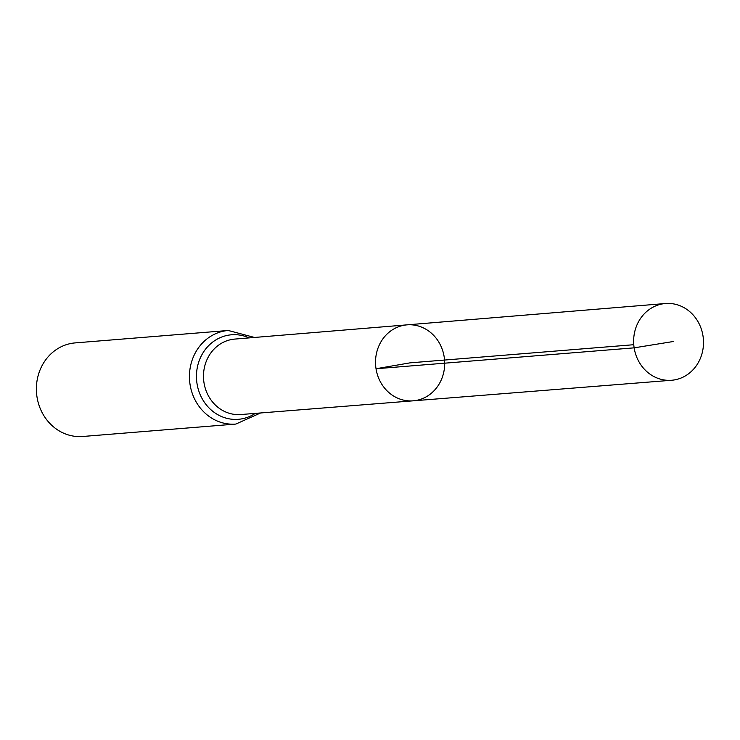 <?xml version="1.0" encoding="UTF-8"?>
<svg xmlns="http://www.w3.org/2000/svg" width="740" height="740" viewBox="0 0 740 740"><rect width="100%" height="100%" fill="white"/><g stroke="black" fill="none" stroke-linecap="round" stroke-linejoin="round"><path stroke-width="1.11" d="M413.133 400.83L240.852 414.539A37.851 34.336 85.4 0 1 203.981 382.663A37.851 34.336 85.4 0 1 234.737 339.087L406.982 324.86A38.11 34.567 85.4 0 0 376.022 368.742A38.11 34.567 85.4 0 0 413.133 400.83A38.11 34.567 85.4 0 0 444.555 360.047A38.11 34.567 85.4 0 0 406.982 324.86A38.11 34.567 85.4 0 0 376.022 368.742A38.11 34.567 85.4 0 0 413.133 400.83L671.633 380.258A38.498 34.919 85.4 0 0 703 335.932A38.498 34.919 85.4 0 0 665.408 303.52A38.498 34.919 85.4 0 0 634.143 347.846A38.498 34.919 85.4 0 0 671.633 380.258M254.477 337.449L228.253 330.484L75.193 342.897A46.944 42.578 85.4 0 0 37 396.954A46.944 42.578 85.4 0 0 82.778 436.48L235.838 424.066L260.6 412.966M633.764 344.711L410.108 362.841L376.022 368.742L634.143 347.846L673.345 341.501M228.253 330.484A46.944 42.578 85.4 0 0 190.06 384.541A46.944 42.578 85.4 0 0 235.838 424.066M249.112 337.893A42.402 38.462 85.4 0 0 210.669 343.739A42.402 38.462 85.4 0 0 197.016 383.607A42.402 38.462 85.4 0 0 255.235 413.401M406.982 324.86L665.408 303.52"/></g></svg>
